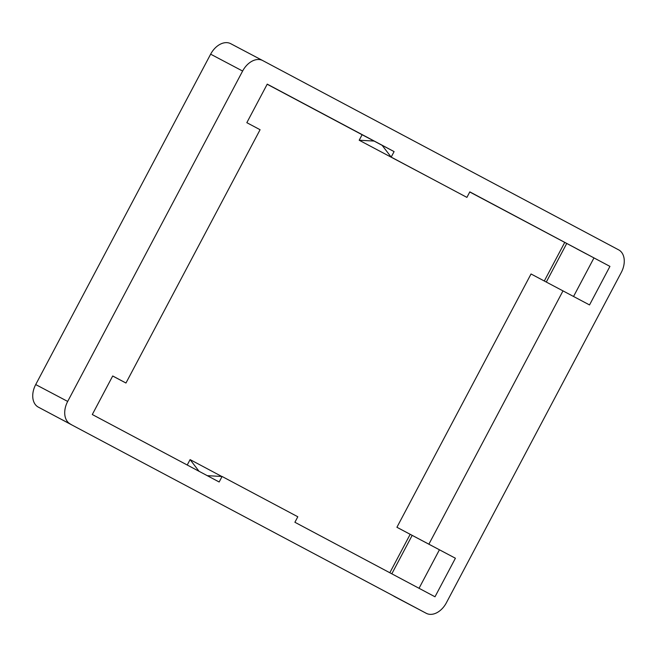 <?xml version="1.0" encoding="UTF-8"?>
<svg xmlns="http://www.w3.org/2000/svg" width="657" height="657" viewBox="0 0 657 657"><rect width="100%" height="100%" fill="white"/><g stroke="black" fill="none" stroke-linecap="round" stroke-linejoin="round"><path stroke-width="0.99" d="M112.684 376.026L125.963 383.023L112.708 375.976L92.3 414.526L219.159 481.992L222.074 476.481L297.81 516.763L294.894 522.266L435 596.778L455.408 558.236L412.169 535.373L391.818 573.816M222.074 476.481L207.275 475.668M469.763 191.992L609.934 266.389L469.821 191.877L466.905 197.387L391.178 157.105L394.093 151.603L382.095 145.279L391.178 157.105M221.77 476.465L190.095 459.613L187.237 465.008M199.055 471.299L190.095 459.613M435.23 180.535L359.19 140.237L374.104 141.058L382.144 145.337M374.104 141.058L362.106 134.734L359.19 140.237M125.963 383.023L260.082 129.725L246.827 122.678L267.235 84.137L394.093 151.603M362.106 134.734L267.177 84.244M576.715 248.798L586.471 253.972L576.715 248.798M70.299 423.995A18.692 12.869 -62.2 0 1 67.687 401.435L35.708 384.567A18.692 12.869 117.8 0 0 38.32 407.126L426.253 613.301A18.692 12.869 -62.2 0 1 426.253 613.301L38.32 407.126M393.034 595.702L402.79 600.876L393.034 595.702M71.539 424.726L61.783 419.552L71.539 424.726M35.708 384.567L210.642 54.178L242.622 71.046A18.692 12.869 -62.2 0 1 262.701 60.551A18.692 12.869 -62.2 0 1 262.726 60.567L230.722 43.691A18.692 12.869 117.8 0 0 230.722 43.691A18.692 12.869 117.8 0 0 210.642 54.178M262.726 60.567L618.68 249.874A18.692 12.869 -62.2 0 1 621.292 272.433L446.358 602.822A18.692 12.869 -62.2 0 1 426.278 613.309L394.299 596.449A18.692 12.869 117.8 0 0 394.299 596.449A18.692 12.869 117.8 0 0 394.323 596.466M609.934 266.389L589.526 304.938L531.037 273.977L396.918 527.275L410.173 534.322L389.823 572.756M564.7 242.474L544.316 280.974M242.622 71.046L67.687 401.435M566.695 243.533L546.312 282.034M410.173 534.322L412.169 535.373M422.188 540.637L431.945 545.811L422.188 540.637M396.918 527.275L455.408 558.236M563.016 290.837L428.906 544.136M262.677 60.534L230.747 43.699M419.043 588.294L439.418 549.802M573.561 296.447L593.944 257.963"/></g></svg>
